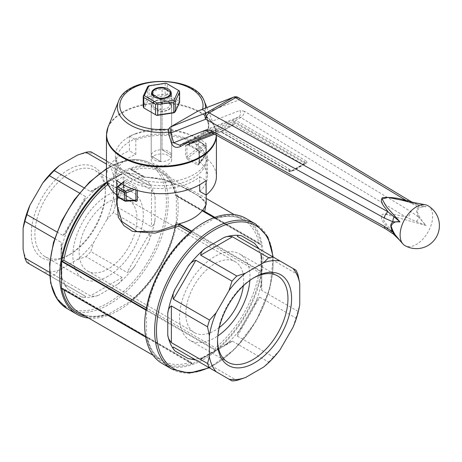 <?xml version="1.0" encoding="UTF-8"?>
<svg xmlns="http://www.w3.org/2000/svg" width="462" height="462" viewBox="0 0 462 462"><rect width="100%" height="100%" fill="white"/><g stroke="black" fill="none" stroke-linecap="round" stroke-linejoin="round"><path stroke-width="0.35" stroke-dasharray="2.31 1.73" d="M211.452 132.577A5.117 4.112 68.4 0 0 211.758 132.478A5.117 4.112 68.4 0 0 212.202 132.259L218.122 128.84L188.432 140.465L180.29 144.883A2.558 0.572 -118 0 0 180.249 144.895A2.558 0.572 -118 0 0 180.186 144.958M188.329 140.517L179.626 145.184L212.202 132.259L214.628 132.571A5.117 2.888 -61 0 1 212.15 132.865M218.122 128.84A5.117 2.951 60 0 1 220.449 129.21L288.051 168.237L290.263 170.559L293.087 170.409L305.746 163.098L304.729 162.208A1.276 0.739 -60 0 1 305.636 160.643C307.074 161.602 307.328 162.439 306.387 163.161L293.728 170.472C290.789 171.061 288.9 170.322 288.051 168.237M409.54 200.687A5.117 3.015 121.1 0 1 410.591 203.026L418.826 206.976C415.927 208.691 415.927 212.145 418.826 217.348L410.591 211.377A5.117 3.015 -58.9 0 1 406.901 217.596C399.081 214.784 390.944 213.687 382.496 214.316C378.8 219.005 385.348 224.064 388.016 228.499L214.628 132.571L220.449 129.21M205.272 112.168A2.558 0.808 -15.8 0 0 205.215 112.457A2.558 0.808 -15.8 0 0 205.827 112.78L205.671 112C204.412 109.968 202.599 109.396 200.225 110.279L202.46 109.558L204.914 111.053L208.033 121.945C209.165 126.449 208.772 129.562 206.843 131.289A2.558 2.16 56.4 0 1 207.675 129.065A2.558 2.16 56.4 0 1 207.929 128.927L203.257 131.924C198.666 135.816 193.578 138.791 187.988 140.841L188.432 140.465L187.988 140.841L188.427 141.701M206.843 131.289L188.588 142.019M213.248 133.478L219.288 131.11A1.276 1.04 68.6 0 0 220.772 131.728L233.431 124.417A1.276 1.04 68.6 0 0 233.755 122.759L203.528 134.592L203.037 133.633L203.257 131.924L203.65 131.653L203.107 132.063M203.037 133.633L203.326 133.31A1.276 1.04 68.6 0 1 203.65 131.653L233.495 119.97L238.513 117.071L207.929 128.927C208.893 127.968 209.107 125.866 208.564 122.621L239.882 110.487A5.117 4.21 68.8 0 1 238.513 117.071L240.737 117.492A5.117 3.015 -58.9 0 0 244.427 111.273L410.591 211.377M198.885 110.597L200.791 110.181C202.165 109.61 203.534 110.043 204.903 111.486A2.558 1.195 -19.4 0 0 205.671 112M410.591 203.026L239.276 99.821A5.117 4.21 68.8 0 0 233.737 97.095M171.639 105.203A10.228 5.908 180 0 1 171.656 105.573A10.228 5.908 180 0 1 160.788 111.469L151.218 105.942A10.228 5.908 180 0 1 151.201 105.573A10.228 5.908 180 0 1 162.07 99.677L171.639 105.203L171.639 155.313A10.228 5.908 0 0 1 171.656 155.682L171.656 105.573M427.893 205.694A23.013 13.288 -60 0 1 427.893 232.27A23.013 13.288 -60 0 1 404.879 245.559M399.994 240.621L387.427 225.803L383.2 219.525L385.603 214.293L426.12 225.537C421.846 221.379 418.849 216.568 417.122 211.117C418.751 207.49 421.748 206.052 426.12 206.785L395.01 198.585L426.12 206.785L418.826 206.976A5.117 3.575 109 0 0 416.799 204.187A5.117 3.575 109 0 0 416.377 204.083L406.901 200.895M416.377 204.083L417.902 204.533M416.377 221.46A5.117 2.316 -49.3 0 0 418.826 217.348L426.12 225.537L406.901 217.596L240.737 117.492L235.816 120.334L305.636 160.643M393.41 234.084A5.117 2.189 128.7 0 0 394.115 234.309L388.016 228.499A5.117 2.888 119 0 1 385.539 228.8M394.115 234.309L398.775 239.276M205.434 108.062A44.04 25.427 0 0 1 204.914 111.053A2.558 1.195 -19.4 0 0 204.909 111.492L207.946 122.28A2.558 0.832 -15.4 0 0 208.564 122.621L205.827 112.78L239.276 99.821A5.117 3.015 -58.9 0 0 238.225 97.482M208.033 121.945A2.558 0.832 -15.4 0 0 207.946 122.28C208.645 126.005 208.558 128.269 207.675 129.065L203.107 132.057M129.4 136.146L135.834 139.859A46.033 26.577 180 0 1 199.682 147.17L206.116 143.457A54.978 31.745 0 0 0 129.4 136.146L129.4 150.762L135.834 154.475A46.033 26.577 0 0 0 115.402 176.565A46.033 26.577 0 0 0 123.175 191.343L116.742 195.056A54.978 31.745 180 0 1 116.609 194.947M106.451 176.565A54.978 31.745 180 0 1 129.4 150.762M116.742 187.393L116.742 195.056M206.116 143.457L206.116 158.073A54.978 31.745 180 0 1 216.407 176.565M199.682 191.343A46.033 26.577 0 0 0 207.461 176.565A46.033 26.577 0 0 0 199.682 161.787L206.116 158.073M135.834 133.599A46.033 26.577 0 0 0 115.402 155.682A46.033 26.577 0 0 0 143.815 180.238A46.033 26.577 0 0 0 193.976 174.474A46.033 26.577 0 0 0 207.461 155.682A46.033 26.577 0 0 0 183.114 132.242A46.033 26.577 0 0 0 135.834 133.599M135.834 139.859L135.834 154.475M116.742 180.44L123.175 176.727L123.175 191.343M123.175 176.727A46.033 26.577 0 0 0 199.682 176.727L199.682 184.748M199.682 147.17L199.682 161.787M170.114 91.794L171.639 93.717A10.228 5.908 180 0 1 171.656 94.086A10.228 5.908 180 0 1 160.788 99.983L160.788 161.579A10.228 5.908 0 0 0 171.656 155.682M151.917 94.352L151.218 94.456A10.228 5.908 180 0 1 151.201 94.086A10.228 5.908 180 0 1 154.198 89.911A10.228 5.908 180 0 1 162.07 88.196L162.07 149.792L171.639 155.313A10.228 5.908 180 0 0 162.07 149.792A10.228 5.908 0 0 0 151.201 155.682A10.228 5.908 0 0 0 151.218 156.052L151.218 105.942M151.218 94.456L151.218 156.052L160.788 161.579L151.218 156.052A10.228 5.908 180 0 0 160.788 161.579L160.788 111.469M199.682 176.727L206.116 180.44M171.639 93.717L171.639 155.313L162.07 149.792L162.07 99.677M203.528 134.592A1.276 1.04 -111.4 0 1 203.205 136.25L190.552 143.561L220.772 131.728A1.276 0.739 60 0 1 221.35 131.814A1.276 0.739 -60 0 1 220.715 131.878A1.276 0.739 -60 0 1 220.449 131.295A2.558 1.478 60 0 0 219.288 131.11M290.263 170.559L289.362 171.084A1.276 0.739 120 0 0 289.628 171.668A1.276 0.739 120 0 0 290.263 171.604L302.922 164.293A1.276 0.739 120 0 0 303.829 162.728A1.276 1.045 -120 0 1 303.563 164.357L290.904 171.668A1.276 1.045 -120 0 1 289.362 171.084L220.449 131.295M214.524 134.182L220.657 131.78L289.628 171.668A1.276 1.276 0 0 0 290.904 171.668L303.563 164.357A1.276 0.739 60 0 1 302.922 164.293L234.009 124.509L221.35 131.814L290.263 171.604A1.276 0.739 -120 0 0 290.904 171.668L293.087 170.409C293.745 170.559 290.742 170.865 289.403 169.508M129.787 178.13A44.75 25.837 180 0 1 116.678 159.858A44.75 25.837 180 0 1 161.429 134.02A44.75 25.837 180 0 1 206.179 159.858A44.75 25.837 180 0 1 202.564 170.033A44.75 25.837 180 0 1 129.787 178.13M202.564 210.227L203.107 211.532L215.477 218.451A81.191 46.876 -60 0 1 243.613 220.045A81.191 46.876 -60 0 1 259.061 243.613L175.883 195.386L260.828 244.433L261.33 244.161L176.345 195.097L175.883 195.386M206.179 204.475L200.93 197.262L185.822 188.271L165.205 179.695L143.792 176.859L163.502 179.712L182.571 187.104L198.007 195.593L206.179 202.726M107.64 183.131L120.287 190.431L120.293 189.876A44.75 25.837 180 0 1 143.803 176.305L143.803 176.721M120.293 190.292L117.631 196.916M187.589 159.263L185.516 156.508A1.276 0.739 0 0 0 186.937 156.491L188.028 157.86A1.276 0.653 109.7 0 0 187.589 159.263L197.736 165.125A1.276 0.803 -48.6 0 1 198.469 163.889L198.978 164.12L205.994 154.758A1.276 0.554 36.8 0 1 205.278 154.793A1.276 0.739 120 0 0 205.873 153.471L205.873 145.848A1.276 0.739 120 0 0 205.613 145.264A1.276 0.739 120 0 0 204.972 145.328L198.683 150.514A1.276 0.843 -51.5 0 1 197.886 150.473A1.276 0.843 -51.5 0 1 197.649 149.902L199.145 153.263L199.145 164.374L197.736 165.125M185.516 145.391L187.716 144.167A1.276 0.612 112.7 0 0 187.97 144.75A1.276 0.612 112.7 0 0 188.467 144.618L187.485 144.675L186.937 145.374L186.937 156.491L196.714 149.047A1.276 0.739 180 0 1 198.354 149.128A1.276 0.739 -60 0 1 197.759 150.45A1.276 0.312 52.7 0 1 196.714 149.047L196.714 141.424A1.276 0.601 68 0 1 196.968 140.841A1.276 0.601 68 0 1 197.447 140.985L204.972 145.328A1.276 0.855 50.5 0 1 206.017 146.795A1.276 0.739 0 0 0 206.248 146.373A1.276 0.739 0 0 0 205.873 145.848L198.354 141.505L198.354 149.128L205.873 153.471A1.276 0.739 180 0 1 206.248 153.99A1.276 0.739 180 0 1 206.017 154.418A1.276 0.554 36.8 0 1 205.994 154.758A1.276 1.276 0 0 0 206.248 153.99L206.248 146.373A1.276 1.276 0 0 0 205.613 145.264L198.088 140.922A1.276 0.739 -60 0 1 198.354 141.505A1.276 0.739 0 0 0 196.714 141.424L186.937 145.374A1.276 0.739 180 0 1 185.516 145.391L185.516 156.508M125.121 195.328A1.276 0.889 125.7 0 0 124.832 194.727A1.276 0.889 125.7 0 0 124.394 194.6L123.683 193.006A1.276 0.739 0 0 0 123.914 192.585A1.276 0.739 0 0 0 123.712 192.186L125.121 195.328L134.43 200.785M123.712 181.075A1.276 0.739 180 0 1 123.914 181.474A1.276 0.739 180 0 1 123.683 181.895L124.174 181.733A1.276 0.843 128.5 0 0 125.214 180.255L123.712 181.075L123.712 192.186M134.378 189.582L135.92 188.958A1.276 0.739 180 0 1 137.341 188.941L135.147 185.99A1.276 0.612 -67.3 0 1 134.39 187.63L135.92 188.958L135.92 190.067M154.198 155.682A10.228 5.908 180 0 1 162.07 153.967A10.228 5.908 180 0 1 171.656 159.858A10.228 5.908 180 0 1 161.429 165.766A10.228 5.908 180 0 1 151.201 159.858A10.228 5.908 180 0 1 154.198 155.682M120.293 189.876L107.398 182.426M107.149 181.606A83.749 48.354 -60 0 1 160.811 169.283A83.749 48.354 -60 0 1 173.648 236.394A83.749 48.354 -60 0 1 118.936 310.193A83.749 48.354 -60 0 1 88.612 318.052M215.656 349.815L215.477 347.874L132.299 299.85L130.711 300.768L215.656 349.815L215.673 350.387L192.169 363.958L191.487 362.572L107.38 314.241L107.184 314.893L130.688 301.322L131.006 300.329C152.962 282.663 171.327 250.854 175.652 223.007L176.345 222.239L176.345 195.097M61.527 288.531L63.063 288.427L146.974 337.104L146.512 337.595L145.726 337.144M206.179 204.487C206.104 202.004 203.453 199.105 198.227 195.784C182.888 186.446 162.994 176.415 143.798 177.293L131.37 170.12L130.688 168.734L107.328 182.219M143.803 176.305L130.688 168.734M202.57 210.793L215.656 218.347L215.673 217.798L214.894 217.348M245.796 218.353A83.749 48.354 -60 0 1 258.633 285.458A83.749 48.354 -60 0 1 203.921 359.257A83.749 48.354 -60 0 1 162.047 363.409M260.828 271.575L259.061 272.389L175.883 224.37L175.883 222.528L260.828 271.575L261.33 271.304L261.33 244.161M215.673 217.798L192.169 231.37L191.851 232.363C169.895 250.029 151.536 281.837 147.211 309.684L146.98 310.158L146.974 308.321A81.191 46.876 -60 0 1 190.558 232.836L189.957 232.49M146.073 309.638L146.98 310.158L146.512 310.452L146.512 337.595M192.169 231.37L191.649 231.069M146.512 310.452L145.986 310.152M192.169 363.958L107.184 314.893M215.673 350.387L130.688 301.322M261.33 271.304L176.345 222.239M191.245 231.398L192.146 231.924L190.558 232.836M116.678 197.517L118.982 191.516L108.72 185.591M118.982 191.516L120.189 190.714C117.845 194.958 116.672 199.549 116.672 204.481M106.451 160.782L127.004 172.649L134.777 174.186A67.764 39.126 120 0 0 117.348 175.912L121.853 174.18L122.17 173.129L106.451 164.05M83.969 187.78L90.385 191.482L93.26 190.685L98.822 186.608A67.764 39.126 120 0 0 81.393 205.007L84.812 200.023L85.551 196.587L79.435 193.052M56.959 231.982L63.075 235.516L65.685 233.154L68.289 227.702A67.764 39.126 120 0 0 61.071 251.992L61.821 245.137L61.071 242.25L54.66 238.548M49.44 272.239L61.071 278.956L61.821 278.153L61.071 273.388A67.764 39.126 120 0 0 68.289 289.345L63.075 283.379L49.625 275.618M59.217 270.027A65.211 37.647 120 0 1 42.764 271.656L85.551 296.356C85.43 297.332 84.044 297.516 81.393 296.91A67.764 39.126 120 0 0 98.822 295.183C96.523 296.281 93.711 296.512 90.385 295.876L54.221 275L59.217 270.027L77.391 259.534A65.211 37.647 120 0 0 93.844 242.163L106.693 219.906A65.211 37.647 120 0 0 113.513 196.974L113.513 175.987A65.211 37.647 120 0 0 106.693 160.926L93.844 153.505A65.211 37.647 120 0 0 77.391 155.134M77.391 259.534L86.007 256.647L122.17 277.529C121.991 280.18 120.386 282.501 117.348 284.488A67.764 39.126 120 0 0 134.777 266.089C132.865 269.329 130.272 271.442 127.004 272.424L90.841 251.547L93.844 242.163M106.693 219.906L113.317 212.618L149.48 233.495C150.266 236.798 149.734 240.101 147.88 243.393A67.764 39.126 120 0 0 155.099 219.103C154.903 222.713 153.696 225.26 151.484 226.755L115.321 205.879L113.513 196.974M113.513 175.987L115.321 169.173L151.484 190.055C153.69 192.602 154.897 195.155 155.099 197.707A67.764 39.126 120 0 0 147.88 181.751C149.728 183.737 150.266 185.025 149.48 185.626L106.693 160.926M68.307 169.825A52.362 30.232 120 0 0 31.283 233.957A52.362 30.232 120 0 0 68.307 255.336A52.362 30.232 120 0 0 105.33 191.204A52.362 30.232 120 0 0 68.307 169.825M42.764 271.656L29.915 264.235A65.211 37.647 120 0 1 23.1 249.174M93.844 153.505L90.841 151.773M26.912 262.503L29.915 264.235M70.114 254.291L70.114 254.291A49.804 28.754 120 0 0 105.33 193.295A49.804 28.754 120 0 0 95.016 170.495A49.804 28.754 120 0 0 70.114 172.961A49.804 28.754 120 0 0 37.578 216.845A49.804 28.754 120 0 0 45.212 256.757A49.804 28.754 120 0 0 70.114 254.291L68.307 255.336M108.085 276.212A49.804 28.754 -60 0 1 83.183 278.678A49.804 28.754 -60 0 1 83.183 221.171A49.804 28.754 -60 0 1 132.987 192.417A49.804 28.754 -60 0 1 140.621 232.328A49.804 28.754 -60 0 1 108.085 276.212M108.085 202.142A40.916 23.62 120 0 0 81.358 238.196A40.916 23.62 120 0 0 87.63 270.98A40.916 23.62 120 0 0 128.546 247.361A40.916 23.62 120 0 0 128.546 200.115A40.916 23.62 120 0 0 108.085 202.142M219.259 327.552A40.916 23.62 -60 0 1 214.772 330.549A40.916 23.62 -60 0 1 194.311 332.576A40.916 23.62 -60 0 1 188.04 299.792A40.916 23.62 -60 0 1 214.772 263.733A40.916 23.62 -60 0 1 235.227 261.711A40.916 23.62 -60 0 1 243.353 285.828M249.855 280.411A49.804 28.754 120 0 0 239.674 254.013A49.804 28.754 120 0 0 214.772 256.479A49.804 28.754 120 0 0 182.236 300.364A49.804 28.754 120 0 0 189.87 340.275A49.804 28.754 120 0 0 217.827 335.891M253.638 277.899A49.804 28.754 120 0 0 252.743 278.401L252.743 278.401A49.804 28.754 120 0 0 217.527 339.397A49.804 28.754 120 0 0 217.538 340.425M252.743 278.401L254.55 277.356L252.743 278.401M259.783 249.307L295.946 270.189M188.08 358.506A67.764 39.126 -60 0 0 194.046 358.997A67.764 39.126 -60 0 0 205.509 356.779L201.005 358.512L200.687 359.563L232.473 341.21L229.597 342.007L224.035 346.078A67.764 39.126 -60 0 0 241.464 327.685L238.046 332.663L237.306 336.105L259.783 297.176L257.172 299.538L254.568 304.989A67.764 39.126 -60 0 0 261.787 280.7L261.036 287.549L261.787 290.436L297.95 311.319L299.757 304.504M261.787 290.436L261.787 253.736L297.95 274.613M237.306 336.105L273.469 356.987L280.093 349.694M259.783 297.176L295.946 318.058L292.943 327.437M200.687 359.563L236.85 380.44M232.473 341.21L268.636 362.087L263.64 367.065M195.853 360.042L232.016 380.919M49.388 275.479A67.764 39.126 120 0 0 54.221 275M86.007 256.647A67.764 39.126 120 0 0 90.841 251.547M113.317 212.618A67.764 39.126 120 0 0 115.321 205.879M115.321 169.173A67.764 39.126 120 0 0 113.317 164.749M254.568 243.347A67.764 39.126 -60 0 1 261.787 259.303L261.036 254.533L261.036 287.549M268.636 362.087A67.764 39.126 120 0 0 273.469 356.987M295.946 318.058A67.764 39.126 120 0 0 297.95 311.319M261.787 253.736L261.036 254.533M85.551 296.356L63.075 283.379L85.551 296.356M127.004 172.649L149.48 185.626L127.004 172.649M130.711 169.306L143.792 176.859L132.299 170.426A81.191 46.876 -60 0 1 160.435 172.02A81.191 46.876 -60 0 1 175.883 195.588M131.37 170.12L132.299 170.426M260.828 244.433L259.061 243.613M146.98 337.306L62.029 288.259M160.788 99.983L159.719 98.602M162.07 88.196L163.594 88.028M198.469 163.889L205.278 154.793L197.759 150.45L188.028 157.86L198.469 163.889L199.174 163.554L199.174 152.437L198.683 150.514A46.033 26.577 180 0 0 188.467 144.618L197.447 140.985A1.276 0.739 -60 0 1 198.088 140.922A1.276 1.276 0 0 0 196.968 140.841L187.485 144.675L197.886 150.473L198.943 152.864A1.276 0.739 180 0 1 199.174 152.437L206.017 146.795L206.017 154.418L199.174 163.554A1.276 0.739 0 0 0 198.943 163.975A1.276 0.739 0 0 0 199.145 164.374M121.194 183.581L123.937 181.254L123.914 192.585L124.827 194.721L134.835 200.629A1.276 0.566 -64.6 0 1 135.071 200.635A1.276 0.566 -64.6 0 1 135.193 200.751M123.683 181.895L116.84 187.537L116.84 195.16L123.683 193.006L123.683 181.895L124.174 181.733A46.033 26.577 0 0 0 134.39 187.63L131.791 188.681M116.609 195.582A1.276 0.739 180 0 1 116.84 195.16A1.276 1.057 -107.4 0 0 117.579 196.743L125.098 201.085L134.835 200.629L124.394 194.6L117.579 196.743A1.276 0.739 -60 0 1 117.244 196.691M147.528 86.966L147.528 97.407L143.22 106.682M149.093 86.059L165.159 83.576L165.159 94.017L149.093 96.5L149.093 86.059L148.308 86.059M167.302 83.905L179.065 90.696L179.065 101.138L167.302 94.346L167.302 83.905L166.014 83.166M170.871 104.112A9.777 5.642 180 0 1 158.899 111.024A9.777 5.642 180 0 1 154.516 101.582A9.777 5.642 180 0 1 168.341 101.582A9.777 5.642 180 0 1 170.871 104.112M156.843 115.454L144.317 108.218L148.903 98.337L166.014 95.692L178.54 102.922L173.955 112.803M169.641 103.257A8.501 4.909 180 0 1 169.929 104.528A8.501 4.909 180 0 1 161.429 109.436A8.501 4.909 180 0 1 152.928 104.528A8.501 4.909 180 0 1 155.417 101.057A8.501 4.909 180 0 1 167.44 101.057A8.501 4.909 180 0 1 169.641 103.257M152.951 94.41A8.501 4.909 180 0 1 152.928 94.086A8.501 4.909 180 0 1 160.32 89.224A8.501 4.909 180 0 1 169.641 92.816A8.501 4.909 180 0 1 169.929 94.086A8.501 4.909 180 0 1 167.44 97.557A8.501 4.909 180 0 1 155.417 97.557A8.501 4.909 180 0 1 155.001 97.297M165.159 83.576L166.233 83.287M165.159 94.017L166.233 94.635L166.014 95.692M147.528 97.407L148.308 97.407L148.903 98.337M148.308 97.407L149.093 96.5M179.065 101.138L179.348 102.206L178.54 102.922M166.233 94.635L167.302 94.346M143.509 107.756L144.317 108.218M179.348 102.206L179.637 102.373M244.427 111.273L239.882 110.487M202.57 109.171A41.609 24.024 180 0 1 202.46 109.558M203.326 133.31L233.171 121.627A1.276 1.04 68.6 0 1 233.495 119.97A5.117 2.951 60 0 1 235.816 120.334A1.276 0.739 120 0 0 234.915 121.899L304.729 162.208L303.829 162.728L234.915 122.944A1.276 0.739 -60 0 1 234.009 124.509A1.276 0.739 60 0 0 233.431 124.417L203.205 136.25M216.274 135.152A54.857 31.67 0 0 0 214.853 127.293A54.857 31.67 0 0 0 161.429 102.818A54.857 31.67 0 0 0 108.01 127.293M204.32 101.242A44.04 25.427 0 0 0 161.429 81.595A44.04 25.427 0 0 0 118.538 101.242M206.855 107.513L214.853 127.293L216.407 135.222A54.978 31.745 0 0 0 216.407 135.129A54.978 31.745 0 0 0 186.544 106.895A54.978 31.745 0 0 0 129.4 109.332A54.978 31.745 0 0 0 106.451 135.129M233.755 122.759A2.558 1.478 60 0 1 234.915 122.944M233.171 121.627A3.835 2.212 60 0 1 234.915 121.899M305.746 163.098L303.563 164.357L305.746 163.098A1.276 0.739 -120 0 1 306.387 163.161M293.728 170.472A1.276 0.739 -120 0 0 293.087 170.409M187.716 144.167A44.75 25.837 180 0 1 197.649 149.902M125.214 180.255A44.75 25.837 0 0 0 135.147 185.99M137.341 188.941L137.341 190.483M107.184 314.553A82.473 47.615 -60 0 1 85.574 316.303M61.896 288.744A82.473 47.615 -60 0 1 61.816 288.363M130.688 169.069A82.473 47.615 -60 0 1 176.057 195.264M176.057 222.407A82.473 47.615 -60 0 1 130.688 300.981M67.117 308.599A83.749 48.354 120 0 0 108.992 304.452A83.749 48.354 120 0 0 163.704 230.653A83.749 48.354 120 0 0 150.866 163.542A83.749 48.354 120 0 0 108.992 167.689A83.749 48.354 120 0 0 106.451 169.219M192.169 363.617A82.473 47.615 -60 0 1 146.806 337.427M261.042 271.471A82.473 47.615 -60 0 1 215.673 350.046M215.673 218.139A82.473 47.615 -60 0 1 261.042 244.329M146.806 310.285A82.473 47.615 -60 0 1 192.169 231.71M171.991 369.15A83.749 48.354 120 0 0 213.866 365.003A83.749 48.354 120 0 0 268.578 291.199A83.749 48.354 120 0 0 255.74 224.093M107.201 314.339L192.146 363.386M146.974 308.321L146.373 307.975M108.085 168.214A82.473 47.615 120 0 0 57.583 298.377A82.473 47.615 120 0 0 158.587 240.061A82.473 47.615 120 0 0 108.085 168.214M98.822 186.608L117.348 175.912M68.289 227.702L81.393 205.007M61.071 273.388L61.071 251.992M81.393 296.91L68.289 289.345M117.348 284.488L98.822 295.183M147.88 243.393L134.777 266.089M155.099 197.707L155.099 219.103M134.777 174.186L147.88 181.751M63.075 235.516L85.551 196.587M90.385 191.482L122.17 173.129M151.484 190.055L151.484 226.755M149.48 233.495L127.004 272.424M122.17 277.529L90.385 295.876M61.071 278.956L61.071 242.25M208.859 367.55A82.473 47.615 120 0 0 272.788 256.814M261.787 280.7L261.787 259.303M241.464 327.685L254.568 304.989M205.509 356.779L224.035 346.078M259.061 272.389A81.191 46.876 -60 0 1 215.477 347.874M175.883 224.37A81.191 46.876 -60 0 1 132.299 299.85M190.558 362.266A81.191 46.876 -60 0 1 162.422 360.672A81.191 46.876 -60 0 1 146.974 337.104M107.38 314.241A81.191 46.876 -60 0 1 79.245 312.647C87.018 317.071 96.379 317.515 107.323 313.981L191.487 362.572M63.993 289.957A81.191 46.876 -60 0 1 63.796 289.079M199.145 153.263A1.276 0.739 180 0 1 198.943 152.864L198.978 164.125M121.621 183.841L124.174 181.733M124.769 201.034A1.276 0.739 120 0 0 125.098 201.085M117.071 186.977A1.276 0.855 -129.5 0 0 116.84 187.537M411.902 202.027L417.943 204.545M115.402 155.682L115.402 176.565M207.461 155.682L207.461 176.565M151.201 155.682L151.201 105.573M116.678 159.858L116.678 196.004M206.179 159.858L206.179 195.004M160.811 169.283L150.866 163.542C138.837 157.068 124.665 158.431 108.351 167.625L106.451 168.757M105.33 193.295L105.33 191.204M45.212 256.757L83.183 278.678M95.016 170.495L132.987 192.417M87.63 270.98L194.311 332.576M128.546 200.115L235.227 261.711M277.645 275.935L239.674 254.013M227.841 362.196L189.87 340.275M217.527 339.397L217.527 341.487M65.685 233.154L84.812 200.023M257.172 299.538L238.046 332.663M229.597 342.007L201.005 358.512M61.821 278.153L61.821 245.137M93.26 190.685L121.853 174.18M209.303 367.804L234.684 349.318L256.208 321.073L269.912 288.3L273.233 257.074M203.107 211.538L215.523 218.705C226.484 215.177 235.839 215.621 243.613 220.045L234.251 214.634M206.179 198.429L160.435 172.02C168.151 176.542 173.215 184.425 175.629 195.669M259.794 244.265L175.635 195.68M147.228 337.023C149.642 348.267 154.706 356.15 162.422 360.672L153.061 355.266M147.222 337.012L63.063 288.427M151.201 94.086L151.201 159.858M171.656 94.086L171.656 159.858M155.099 89.391L154.198 89.911M152.928 94.086L152.928 104.528M169.929 94.086L169.929 104.528M155.417 101.057L154.516 101.582M167.44 101.057L168.341 101.582M167.44 97.557L168.341 97.037M155.417 97.557L154.516 97.037"/><path stroke-width="0.69" d="M188.588 142.019L180.509 146.494C176.207 148.354 173.163 147.222 171.385 143.105L168.642 133.316L168.335 129.262A41.609 24.024 180 0 1 119.901 107.04A41.609 24.024 180 0 1 163.288 81.572A41.609 24.024 180 0 1 202.57 109.171M180.186 144.958A2.558 0.572 -118 0 0 180.509 146.494M168.335 129.262L170.542 126.911L198.389 110.834L233.737 97.095A5.117 4.21 68.8 0 0 233.258 97.32A5.117 2.951 60 0 1 235.585 97.684L406.901 200.895C399.081 198.077 390.944 196.985 382.496 197.609C378.8 202.304 385.348 207.363 388.016 211.798L399.994 221.87C395.703 221.113 392.752 222.511 391.141 226.074C392.787 231.554 395.732 236.405 399.994 240.621L393.07 232.224C390.043 227.096 390.043 223.637 393.07 221.852L399.994 221.87L386.521 206.826L382.08 199.007L387.924 197.447L425.508 204.799A23.013 13.288 -60 0 1 427.893 205.694A23.013 23.013 0 0 1 436.319 237.133A23.013 23.013 0 0 1 404.879 245.559A23.013 13.288 -60 0 1 402.91 243.942A23.013 13.288 -60 0 1 402.564 243.526A23.013 13.288 -60 0 1 402.165 224.711A23.013 13.288 -60 0 1 416.389 206.837A23.013 13.288 -60 0 1 425.508 204.799M169.583 127.968C170.409 127.98 170.79 129.383 170.732 132.172L170.807 132.998A2.558 0.832 -16.5 0 0 168.642 133.316M170.542 126.911L206.924 112.526A5.117 4.112 68.4 0 0 205.711 119.196L384.476 218.104A5.117 2.888 -61 0 1 388.016 211.798L209.251 112.89L235.585 97.684A5.117 3.015 -58.9 0 1 238.225 97.482A5.117 5.117 0 0 0 233.737 97.095M198.389 110.834L233.258 97.32L206.924 112.526A5.117 2.951 -120 0 1 209.251 112.89A5.117 2.888 -61 0 0 205.711 119.196L170.807 132.998L173.666 142.77L179.626 145.184L211.481 132.588M211.758 132.478L211.359 132.565L212.15 132.865A5.117 2.888 -61 0 1 211.088 130.527L206.341 129.851A5.117 4.112 68.4 0 0 211.452 132.577M399.318 239.87L399.994 240.621M384.476 218.104L393.07 221.852A5.117 3.453 -73 0 1 394.115 216.932M238.225 97.482L409.54 200.687A5.117 3.015 121.1 0 0 406.901 200.895M211.088 130.527L384.476 226.455A5.117 2.888 119 0 0 385.539 228.8L212.15 132.865M384.476 226.455L393.07 232.224A5.117 2.189 128.7 0 0 393.41 234.084L385.539 228.8M170.732 132.172A2.558 0.791 -6.1 0 0 168.416 132.126A44.04 25.427 0 0 1 118.538 101.242L108.01 127.293A54.857 31.67 0 0 0 170.132 165.766A54.857 31.67 0 0 0 200.219 156.889A54.857 31.67 0 0 0 216.274 135.152M206.341 129.851L173.666 142.77A2.558 0.855 -16.1 0 0 171.385 143.105M116.609 194.947A54.978 31.745 180 0 1 106.451 176.565L106.451 135.129A54.978 31.745 0 0 0 140.39 164.455A54.978 31.745 0 0 0 200.306 157.577A54.978 31.745 0 0 0 216.407 135.222L216.407 176.565A54.978 31.745 180 0 1 206.116 195.056L206.116 180.44A54.978 31.745 180 0 1 116.742 180.44L116.742 187.393M199.682 184.748L199.682 191.343L206.116 195.056M190.552 143.561A1.276 1.04 -111.4 0 1 189.062 142.949L188.427 141.701M202.835 210.389L206.179 204.487L206.179 195.004M117.631 196.916L116.672 204.481L121.939 221.564L137.07 231.595L157.675 231.185L179.054 224.22L178.956 226.137L154.845 233.177L132.432 231.352L123.903 225.606L118.289 217.221L116.678 197.517M214.894 217.348L202.564 210.227A44.75 25.837 180 0 1 179.054 223.799L179.054 224.22M134.43 200.785L135.268 201.189C136.527 201.651 137.22 201.27 137.341 200.058A1.276 0.739 0 0 0 135.92 200.075L135.453 200.733L125.468 201.207A1.276 0.814 -92.7 0 0 126.143 200.531L126.143 192.914L134.378 189.582M107.398 182.426L107.38 184.817L108.72 185.591M88.612 318.052A83.749 48.354 -60 0 1 77.062 314.339A83.749 48.354 -60 0 1 62.231 254.833A83.749 48.354 -60 0 1 107.149 181.606M146.373 307.975L63.796 260.302L61.527 261.388L61.527 288.531L145.726 337.144M162.047 363.409A83.749 48.354 -60 0 1 162.047 266.701A83.749 48.354 -60 0 1 245.796 218.353L255.74 224.093A83.749 48.354 120 0 0 213.866 228.24A83.749 48.354 120 0 0 159.153 302.038A83.749 48.354 120 0 0 171.991 369.15L162.047 363.409M191.649 231.069L179.054 223.799M145.986 310.152L61.527 261.388M83.969 187.78L54.221 170.599A67.764 39.126 120 0 0 49.388 175.704L42.764 182.998L29.915 205.255L26.912 214.634A67.764 39.126 120 0 0 24.908 221.373L23.1 228.188L23.1 249.174L24.908 258.073A67.764 39.126 120 0 0 26.912 262.503L49.625 275.618M79.435 193.052L49.388 175.704M56.959 231.982L26.912 214.634M106.451 164.05L86.007 152.252L77.391 155.134L59.217 165.627L54.221 170.599M29.915 205.255A65.211 37.647 120 0 0 23.1 228.188M59.217 165.627A65.211 37.647 120 0 0 42.764 182.998M106.451 160.782L90.841 151.773A67.764 39.126 120 0 0 86.007 152.252M49.44 272.239L24.908 258.073M54.66 238.548L24.908 221.373M243.353 285.828A40.916 23.62 -60 0 1 219.259 327.552M217.827 335.891A49.804 28.754 120 0 0 249.855 280.411M217.538 340.425A49.804 28.754 120 0 0 227.841 362.196A49.804 28.754 120 0 0 277.645 333.443A49.804 28.754 120 0 0 277.645 275.935A49.804 28.754 120 0 0 253.638 277.899M254.55 277.356L254.55 277.356A52.362 30.232 120 0 0 217.527 341.487A52.362 30.232 120 0 0 254.55 362.861A52.362 30.232 120 0 0 291.58 298.735A52.362 30.232 120 0 0 254.55 277.356M229.013 290.529L216.164 312.78A65.211 37.647 120 0 0 209.35 335.718L209.35 356.699A65.211 37.647 120 0 0 216.164 371.766L229.013 379.187A65.211 37.647 120 0 0 245.466 377.552L263.64 367.065A65.211 37.647 120 0 0 280.093 349.694L292.943 327.437A65.211 37.647 120 0 0 299.757 304.504L299.757 283.518A65.211 37.647 120 0 0 292.943 268.457L280.093 261.036A65.211 37.647 120 0 0 263.64 262.664L245.466 273.158A65.211 37.647 120 0 0 229.013 290.529L232.016 281.144L195.853 260.268L173.377 299.197L209.54 320.074L216.164 312.78M263.64 262.664L268.636 257.692L232.473 236.81C229.164 236.174 226.351 236.405 224.035 237.508A67.764 39.126 -60 0 1 241.464 235.782C238.819 235.17 237.433 235.354 237.306 236.33L280.093 261.036M292.943 268.457L295.946 270.189A67.764 39.126 120 0 1 297.95 274.613L299.757 283.518M245.466 377.552L236.85 380.44A67.764 39.126 120 0 1 232.016 380.919L229.013 379.187M173.377 299.197C172.597 295.876 173.129 292.573 174.977 289.293A67.764 39.126 -60 0 0 167.758 313.588C167.96 309.967 169.167 307.415 171.373 305.936L171.373 342.637C169.161 340.072 167.954 337.52 167.758 334.985A67.764 39.126 -60 0 0 174.977 350.941C173.123 348.949 172.592 347.655 173.377 347.066L216.164 371.766M171.373 305.936L207.536 326.813L209.35 335.718M171.373 342.637L207.536 363.519L209.35 356.699M232.473 236.81L200.687 255.163L236.85 276.045L245.466 273.158M195.853 260.268C192.602 261.238 190.009 263.352 188.08 266.603A67.764 39.126 -60 0 1 205.509 248.204C202.483 250.179 200.878 252.5 200.687 255.163M236.85 276.045A67.764 39.126 120 0 0 232.016 281.144M209.54 320.074A67.764 39.126 120 0 0 207.536 326.813M207.536 363.519A67.764 39.126 120 0 0 209.54 367.943M195.853 360.042L173.377 347.066L195.853 360.042L188.08 358.506L174.977 350.941M241.464 235.782L254.568 243.347L258.951 248.625M273.469 257.213A67.764 39.126 120 0 0 268.636 257.692M206.179 202.726L204.891 210.66M159.719 98.602L152.743 94.294A8.951 5.169 180 0 1 155.099 89.391A8.951 5.169 180 0 1 163.594 88.028L170.114 91.794A8.951 5.169 180 0 1 159.263 98.06M152.743 94.294L151.917 94.352M135.193 200.751A1.276 0.566 -64.6 0 1 135.268 201.189M125.098 201.085A1.276 0.814 -92.7 0 0 125.468 201.207A1.276 1.276 0 0 1 124.769 201.034A1.276 0.739 120 0 1 124.503 200.45A1.276 0.739 180 0 0 126.143 200.531L135.92 200.075L135.92 190.067M143.792 107.917L155.555 114.709L155.555 104.268L143.792 97.476L143.792 107.917L143.22 106.682L143.22 96.246L147.528 86.966L148.308 86.059L148.903 85.811L144.317 95.692L156.843 102.922L173.955 100.277L178.54 90.396L166.014 83.166L148.903 85.811M179.637 91.932L175.329 101.213L175.329 111.648L179.637 102.373L179.637 91.932L179.348 90.864L178.54 90.396M173.764 102.114L157.698 104.603L157.698 115.038L173.764 112.555L173.764 102.114L174.549 101.213L173.955 100.277M170.871 91.586A9.777 5.642 180 0 1 168.341 97.037A9.777 5.642 180 0 1 154.516 97.037A9.777 5.642 180 0 1 156.543 88.155A9.777 5.642 180 0 1 170.871 91.586M175.329 111.648L173.955 112.803L156.843 115.454L155.555 114.709M155.001 97.297A8.501 4.909 180 0 1 152.951 94.41M144.317 95.692L143.22 96.246M156.843 102.922L156.63 103.985L155.555 104.268M143.792 97.476L143.509 96.408M157.698 104.603L156.63 103.985M175.329 101.213L174.549 101.213M157.698 115.038L156.63 115.327M174.549 112.555L173.764 112.555M205.434 108.062A44.04 25.427 0 0 0 204.32 101.242L206.855 107.513M213.248 133.478L189.062 142.949M137.341 190.483L137.341 200.058M107.201 182.877L107.64 183.131M85.574 316.303A82.473 47.615 -60 0 1 61.896 288.744M61.816 261.215A82.473 47.615 -60 0 1 107.184 182.646M106.451 169.219A83.749 48.354 120 0 0 53.806 243.127A83.749 48.354 120 0 0 67.117 308.599L56.635 298.435L50.664 283.091L49.601 263.9L53.488 242.417L61.977 220.403L74.353 199.682L89.599 181.976L106.451 168.757M179.065 224.365L191.245 231.398M62.029 261.117L146.073 309.638M63.796 260.302A81.191 46.876 -60 0 1 107.38 184.817M189.957 232.49L178.956 226.137M272.788 256.814A82.473 47.615 120 0 0 214.772 229.805A82.473 47.615 120 0 0 156.531 327.35A82.473 47.615 120 0 0 208.859 367.55M224.035 237.508L205.509 248.204M167.758 313.588L167.758 334.985M188.08 266.603L174.977 289.293M153.061 355.266L79.245 312.647A81.191 46.876 -60 0 1 63.993 289.957M116.84 187.537A1.276 0.739 0 0 0 116.609 187.965A1.276 0.739 0 0 0 116.984 188.484L124.503 192.827L124.503 200.45L116.984 196.107A1.276 0.739 180 0 1 116.609 195.582A1.276 1.276 0 0 0 117.244 196.691A1.276 0.739 -60 0 1 116.984 196.107L116.984 188.484A1.276 0.739 -60 0 1 117.885 186.919L121.621 183.841M121.194 183.581L117.071 186.977A1.276 0.855 -129.5 0 1 117.885 186.919L125.41 191.262A1.276 0.739 120 0 0 124.503 192.827A1.276 0.739 0 0 0 126.143 192.914A1.276 0.601 -112 0 0 125.41 191.262L131.791 188.681M398.775 239.276L402.91 243.942M395.316 198.648L395.01 198.585M409.54 200.687L411.902 202.027M399.359 239.917L393.41 234.084M204.32 101.242C195.651 74.832 127.206 74.832 118.538 101.242M108.01 127.293L106.451 135.129M190.436 143.613L214.524 134.182M116.678 196.004L116.678 204.475M77.062 314.339L67.117 308.599M116.678 203.967L116.672 204.481M171.991 369.15L189.229 373.157L209.303 367.804M273.233 257.074L267.833 237.018L255.74 224.093M234.251 214.634L206.179 198.429M117.244 196.691L124.769 201.034M117.071 186.977A1.276 1.276 0 0 0 116.609 187.965L116.609 195.582"/></g></svg>
